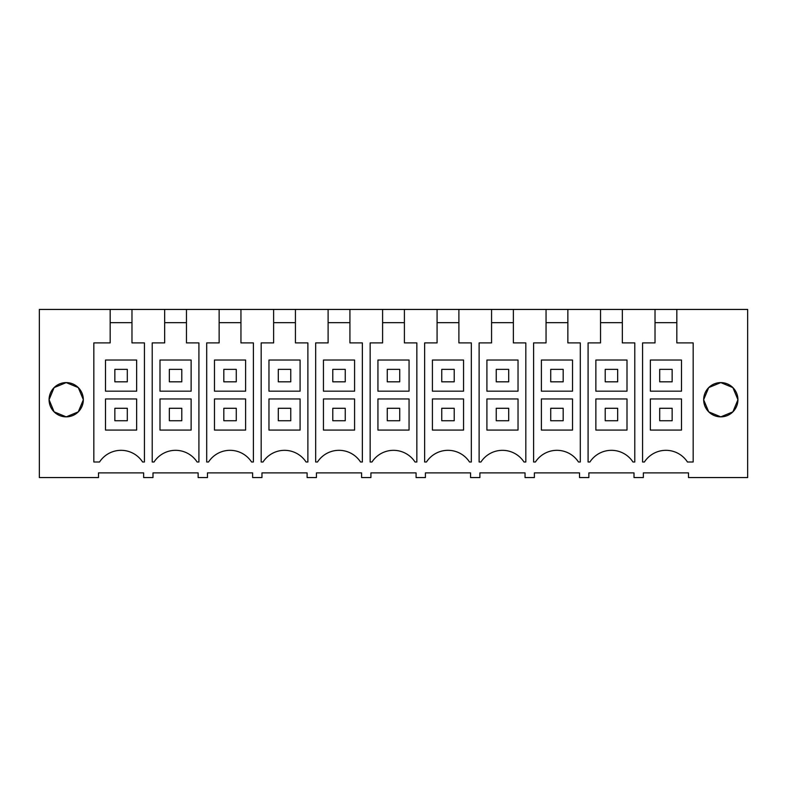 <?xml version="1.0" encoding="UTF-8"?>
<svg xmlns="http://www.w3.org/2000/svg" width="787" height="787" viewBox="0 0 787 787"><rect width="100%" height="100%" fill="white"/><g stroke="black" fill="none" stroke-linecap="round" stroke-linejoin="round"><path stroke-width="1.18" d="M164.66 309.439L186.47 309.439L186.47 342.906L198.914 342.906L198.914 461.999L197.094 461.999A25.686 25.686 0 0 0 154.036 461.999L152.216 461.999L152.216 342.906L164.66 342.906L164.66 309.439L131.98 309.439L131.98 342.906L144.424 342.906L144.424 461.999L142.604 461.999A25.686 25.686 0 0 0 99.546 461.999L93.83 461.999L93.83 342.906L110.17 342.906L110.17 309.439L39.35 309.439L39.35 477.561L98.503 477.561L98.503 472.889L143.647 472.889L143.647 477.561L152.993 477.561L152.993 472.889L198.137 472.889L198.137 477.561L207.473 477.561L207.473 472.889L252.617 472.889L252.617 477.561L261.963 477.561L261.963 472.889L307.107 472.889L307.107 477.561L316.443 477.561L316.443 472.889L361.587 472.889L361.587 477.561L370.923 477.561L370.923 472.889L416.077 472.889L416.077 477.561L425.413 477.561L425.413 472.889L470.557 472.889L470.557 477.561L479.893 477.561L479.893 472.889L525.037 472.889L525.037 477.561L534.383 477.561L534.383 472.889L579.527 472.889L579.527 477.561L588.863 477.561L588.863 472.889L634.007 472.889L634.007 477.561L643.353 477.561L643.353 472.889L688.497 472.889L688.497 477.561L747.65 477.561L747.65 309.439L676.83 309.439L676.83 342.906L693.17 342.906L693.17 461.999L687.454 461.999A25.686 25.686 0 0 0 644.396 461.999L642.576 461.999L642.576 342.906L655.02 342.906L655.02 309.439L622.34 309.439L622.34 342.906L634.784 342.906L634.784 461.999L632.964 461.999A25.686 25.686 0 0 0 589.906 461.999L588.086 461.999L588.086 342.906L600.53 342.906L600.53 309.439L622.34 309.439M186.47 309.439L219.14 309.439L219.14 342.906L206.696 342.906L206.696 461.999L208.516 461.999A25.686 25.686 0 0 1 251.574 461.999L253.394 461.999L253.394 342.906L240.95 342.906L240.95 309.439L273.63 309.439L273.63 342.906L261.176 342.906L261.176 461.999L263.006 461.999A25.686 25.686 0 0 1 306.054 461.999L307.884 461.999L307.884 342.906L295.43 342.906L295.43 309.439L328.11 309.439L328.11 342.906L315.666 342.906L315.666 461.999L317.486 461.999A25.686 25.686 0 0 1 360.544 461.999L362.364 461.999L362.364 342.906L349.92 342.906L349.92 309.439L382.6 309.439L382.6 342.906L370.146 342.906L370.146 461.999L371.976 461.999A25.686 25.686 0 0 1 415.024 461.999L416.854 461.999L416.854 342.906L404.4 342.906L404.4 309.439L437.08 309.439L437.08 342.906L424.636 342.906L424.636 461.999L426.456 461.999A25.686 25.686 0 0 1 469.514 461.999L471.334 461.999L471.334 342.906L458.89 342.906L458.89 309.439L491.57 309.439L491.57 342.906L479.116 342.906L479.116 461.999L480.946 461.999A25.686 25.686 0 0 1 523.994 461.999L525.824 461.999L525.824 342.906L513.37 342.906L513.37 309.439L546.05 309.439L546.05 342.906L533.606 342.906L533.606 461.999L535.426 461.999A25.686 25.686 0 0 1 578.484 461.999L580.304 461.999L580.304 342.906L567.86 342.906L567.86 309.439L600.53 309.439M703.676 399.629L708.723 387.588L720.794 382.6A17.127 17.127 0 0 0 703.676 399.727A17.127 17.127 0 0 0 720.794 416.854A17.127 17.127 0 0 0 737.921 399.727A17.127 17.127 0 0 0 720.794 382.6L732.884 387.607L737.921 399.688M83.324 399.629L78.277 387.588L66.206 382.6A17.127 17.127 0 0 0 49.079 399.727A17.127 17.127 0 0 0 66.206 416.854A17.127 17.127 0 0 0 83.324 399.727A17.127 17.127 0 0 0 66.206 382.6L54.096 387.617L49.079 399.727L54.096 411.827L66.206 416.854L78.277 411.867L83.324 399.826M676.83 309.439L655.02 309.439M131.98 309.439L110.17 309.439M219.14 309.439L240.95 309.439M273.63 309.439L295.43 309.439M328.11 309.439L349.92 309.439M382.6 309.439L404.4 309.439M437.08 309.439L458.89 309.439M491.57 309.439L513.37 309.439M546.05 309.439L567.86 309.439M131.98 322.67L110.17 322.67M136.643 398.95L105.507 398.95L136.643 398.95L136.643 430.086L105.507 430.086L105.507 398.95M136.643 360.033L105.507 360.033L105.507 391.169L136.643 391.169L136.643 360.033L105.507 360.033M737.921 399.766L732.884 411.847L720.794 416.854L708.723 411.867L703.676 399.826M676.83 322.67L655.02 322.67M681.493 398.95L650.357 398.95L681.493 398.95L681.493 430.086L650.357 430.086L650.357 398.95M681.493 360.033L650.357 360.033L650.357 391.169L681.493 391.169L681.493 360.033L650.357 360.033M164.66 322.67L186.47 322.67M191.133 398.95L159.997 398.95L191.133 398.95L191.133 430.086L159.997 430.086L159.997 398.95M191.133 360.033L159.997 360.033L159.997 391.169L191.133 391.169L191.133 360.033L159.997 360.033M219.14 322.67L240.95 322.67M245.613 398.95L214.477 398.95L245.613 398.95L245.613 430.086L214.477 430.086L214.477 398.95M245.613 360.033L214.477 360.033L214.477 391.169L245.613 391.169L245.613 360.033L214.477 360.033M273.63 322.67L295.43 322.67M300.093 398.95L268.967 398.95L300.093 398.95L300.093 430.086L268.967 430.086L268.967 398.95M300.093 360.033L268.967 360.033L268.967 391.169L300.093 391.169L300.093 360.033L268.967 360.033M328.11 322.67L349.92 322.67M354.583 398.95L323.447 398.95L354.583 398.95L354.583 430.086L323.447 430.086L323.447 398.95M354.583 360.033L323.447 360.033L323.447 391.169L354.583 391.169L354.583 360.033L323.447 360.033M382.6 322.67L404.4 322.67M409.063 398.95L377.937 398.95L409.063 398.95L409.063 430.086L377.937 430.086L377.937 398.95M409.063 360.033L377.937 360.033L377.937 391.169L409.063 391.169L409.063 360.033L377.937 360.033M437.08 322.67L458.89 322.67M463.553 398.95L432.417 398.95L463.553 398.95L463.553 430.086L432.417 430.086L432.417 398.95M463.553 360.033L432.417 360.033L432.417 391.169L463.553 391.169L463.553 360.033L432.417 360.033M491.57 322.67L513.37 322.67M518.033 398.95L486.907 398.95L518.033 398.95L518.033 430.086L486.907 430.086L486.907 398.95M518.033 360.033L486.907 360.033L486.907 391.169L518.033 391.169L518.033 360.033L486.907 360.033M546.05 322.67L567.86 322.67M572.523 398.95L541.387 398.95L572.523 398.95L572.523 430.086L541.387 430.086L541.387 398.95M572.523 360.033L541.387 360.033L541.387 391.169L572.523 391.169L572.523 360.033L541.387 360.033M600.53 322.67L622.34 322.67M627.003 398.95L595.867 398.95L627.003 398.95L627.003 430.086L595.867 430.086L595.867 398.95M627.003 360.033L595.867 360.033L595.867 391.169L627.003 391.169L627.003 360.033L595.867 360.033M114.853 381.823L114.853 369.369L127.307 369.369L127.307 381.823L114.853 381.823M169.333 381.823L169.333 369.369L181.787 369.369L181.787 381.823L169.333 381.823M223.823 381.823L223.823 369.369L236.277 369.369L236.277 381.823L223.823 381.823M278.303 381.823L278.303 369.369L290.757 369.369L290.757 381.823L278.303 381.823M332.793 381.823L332.793 369.369L345.247 369.369L345.247 381.823L332.793 381.823M387.273 381.823L387.273 369.369L399.727 369.369L399.727 381.823L387.273 381.823M441.753 381.823L441.753 369.369L454.207 369.369L454.207 381.823L441.753 381.823M496.243 381.823L496.243 369.369L508.697 369.369L508.697 381.823L496.243 381.823M550.723 381.823L550.723 369.369L563.177 369.369L563.177 381.823L550.723 381.823M605.213 381.823L605.213 369.369L617.667 369.369L617.667 381.823L605.213 381.823M659.693 381.823L659.693 369.369L672.147 369.369L672.147 381.823L659.693 381.823M127.307 408.286L114.853 408.286L114.853 420.74L127.307 420.74L127.307 408.286M181.787 408.286L169.333 408.286L169.333 420.74L181.787 420.74L181.787 408.286M236.277 408.286L223.823 408.286L223.823 420.74L236.277 420.74L236.277 408.286M290.757 408.286L278.303 408.286L278.303 420.74L290.757 420.74L290.757 408.286M345.247 408.286L332.793 408.286L332.793 420.74L345.247 420.74L345.247 408.286M399.727 408.286L387.273 408.286L387.273 420.74L399.727 420.74L399.727 408.286M454.207 408.286L441.753 408.286L441.753 420.74L454.207 420.74L454.207 408.286M508.697 408.286L496.243 408.286L496.243 420.74L508.697 420.74L508.697 408.286M563.177 408.286L550.723 408.286L550.723 420.74L563.177 420.74L563.177 408.286M617.667 408.286L605.213 408.286L605.213 420.74L617.667 420.74L617.667 408.286M672.147 408.286L659.693 408.286L659.693 420.74L672.147 420.74L672.147 408.286"/></g></svg>
